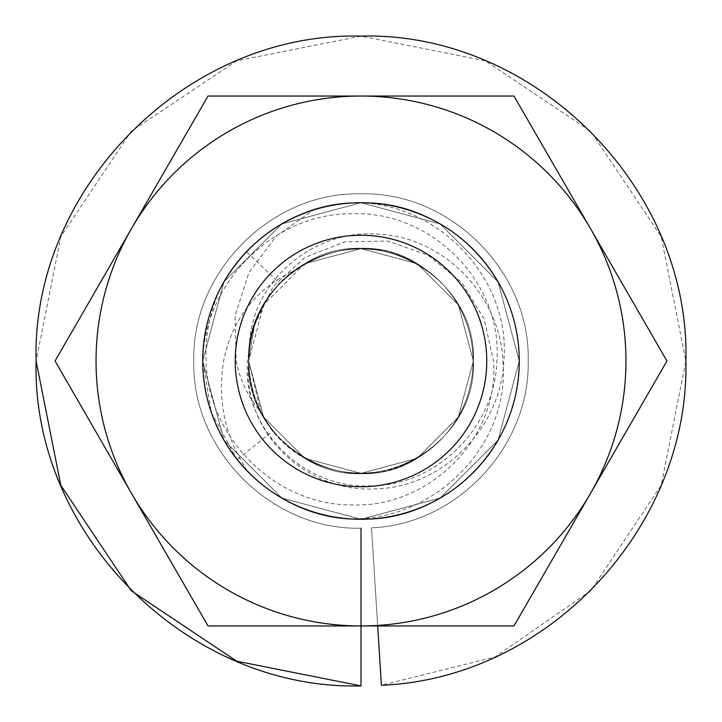 <?xml version="1.0" encoding="UTF-8"?>
<svg xmlns="http://www.w3.org/2000/svg" width="722" height="722" viewBox="0 0 722 722"><rect width="100%" height="100%" fill="white"/><g stroke="black" fill="none" stroke-linecap="round" stroke-linejoin="round"><path stroke-width="0.54" stroke-dasharray="3.61 2.71" d="M248.91 361A112.091 112.091 0 0 0 361 473.091A112.091 112.091 0 0 0 473.091 361A112.091 112.091 0 0 0 361 248.91A112.091 112.091 0 0 0 248.91 361A112.091 112.091 0 0 0 361 473.091A112.091 112.091 0 0 0 473.091 361A112.091 112.091 0 0 0 361 248.91A112.091 112.091 0 0 0 248.91 361A112.091 112.091 0 0 0 361 473.091A112.091 112.091 0 0 0 473.091 361A112.091 112.091 0 0 0 361 248.91A112.091 112.091 0 0 0 248.91 361M358.807 202.747C439.924 204.335 511.059 279.279 503.83 361C501.05 428.146 442.081 488.28 374.14 488.902C306.164 492.575 242.33 432 248.639 362.787L248.621 361C248.873 387.037 257.005 410.349 273.033 430.935L237.114 459.49A158.262 158.262 0 0 0 344.791 518.432C430.222 524.632 510.923 447.45 502.927 361C500.075 296.237 444.887 237.728 379.528 234.244C314.359 228.116 249.785 281.354 249.361 348.13C255.462 269.55 351.596 222.547 417.19 263.683C453.127 286.183 471.854 318.628 473.379 361C471.854 403.372 453.127 435.817 417.19 458.317C347.147 503.18 244.794 444.084 248.621 361C250.146 318.628 268.873 286.183 304.81 263.683C374.853 218.82 477.206 277.916 473.379 361C471.854 403.372 453.127 435.817 417.19 458.317C347.147 503.18 244.794 444.084 248.621 361C250.146 318.628 268.873 286.183 304.81 263.683C374.853 218.82 477.206 277.916 473.379 361C471.854 403.372 453.127 435.817 417.19 458.317C347.147 503.18 244.794 444.084 248.621 361C244.794 277.916 347.147 218.82 417.19 263.683C453.127 286.183 471.854 318.628 473.379 361C471.854 403.372 453.127 435.817 417.19 458.317C347.147 503.18 244.794 444.084 248.621 361C244.794 277.916 347.147 218.82 417.19 263.683C453.127 286.183 471.854 318.628 473.379 361C471.854 403.372 453.127 435.817 417.19 458.317C347.147 503.18 244.794 444.084 248.621 361C250.146 318.628 268.873 286.183 304.81 263.683C374.853 218.82 477.206 277.916 473.379 361C477.206 444.084 374.853 503.18 304.81 458.317C268.873 435.817 250.146 403.372 248.621 361C250.146 318.628 268.873 286.183 304.81 263.683C374.853 218.82 477.206 277.916 473.379 361C477.206 444.084 374.853 503.18 304.81 458.317C268.873 435.817 250.146 403.372 248.621 361C250.146 318.628 268.873 286.183 304.81 263.683C374.853 218.82 477.206 277.916 473.379 361C477.206 444.084 374.853 503.18 304.81 458.317C243.621 424.996 228.666 333.672 279.703 283.421L246.5 251.734C217.53 283.584 202.945 320.008 202.738 361C201.149 444.987 275.858 522.042 361 519.262C275.858 522.042 201.149 444.987 202.738 361C201.158 277.817 274.577 201.149 358.807 202.747A158.262 158.262 0 0 0 246.5 251.734M361 235.237A125.763 125.763 0 0 0 235.237 361A125.763 125.763 0 0 0 361 486.763A125.763 125.763 0 0 0 486.763 361A125.763 125.763 0 0 0 361 235.237M344.791 518.432C266.788 513.162 201.131 439.003 202.738 361C201.149 277.013 275.858 199.958 361 202.738A158.262 158.262 0 0 0 202.738 361A158.262 158.262 0 0 0 361 519.262C275.858 522.042 201.149 444.987 202.738 361C201.149 277.013 275.858 199.958 361 202.738C446.142 199.958 520.851 277.013 519.262 361C520.851 444.987 446.142 522.042 361 519.262C275.858 522.042 201.149 444.987 202.738 361C201.149 277.013 275.858 199.958 361 202.738C446.142 199.958 520.851 277.013 519.262 361C520.851 444.987 446.142 522.042 361 519.262C275.858 522.042 201.149 444.987 202.738 361C201.149 277.013 275.858 199.958 361 202.738C446.142 199.958 520.851 277.013 519.262 361C520.851 444.987 446.142 522.042 361 519.262C275.858 522.042 201.149 444.987 202.738 361C201.149 277.013 275.858 199.958 361 202.738C446.142 199.958 520.851 277.013 519.262 361C520.851 444.987 446.142 522.042 361 519.262C275.858 522.042 201.149 444.987 202.738 361C201.149 277.013 275.858 199.958 361 202.738C446.142 199.958 520.851 277.013 519.262 361C520.851 444.987 446.142 522.042 361 519.262C275.858 522.042 201.149 444.987 202.738 361C201.149 277.013 275.858 199.958 361 202.738C446.142 199.958 520.851 277.013 519.262 361C520.851 444.987 446.142 522.042 361 519.262C275.858 522.042 201.149 444.987 202.738 361C201.149 277.013 275.858 199.958 361 202.738C446.142 199.958 520.851 277.013 519.262 361C520.851 444.987 446.142 522.042 361 519.262C275.858 522.042 201.149 444.987 202.738 361C201.149 277.013 275.858 199.958 361 202.738C446.142 199.958 520.851 277.013 519.262 361C520.851 444.987 446.142 522.042 361 519.262C275.858 522.042 201.149 444.987 202.738 361C201.149 277.013 275.858 199.958 361 202.738C446.142 199.958 520.851 277.013 519.262 361C520.851 444.987 446.142 522.042 361 519.262C275.858 522.042 201.149 444.987 202.738 361C201.149 277.013 275.858 199.958 361 202.738C446.142 199.958 520.851 277.013 519.262 361C520.851 444.987 446.142 522.042 361 519.262C275.858 522.042 201.149 444.987 202.738 361C201.149 277.013 275.858 199.958 361 202.738C446.142 199.958 520.851 277.013 519.262 361C520.851 444.987 446.142 522.042 361 519.262C275.858 522.042 201.149 444.987 202.738 361C201.149 277.013 275.858 199.958 361 202.738C446.142 199.958 520.851 277.013 519.262 361C520.851 444.987 446.142 522.042 361 519.262A158.262 158.262 0 0 0 519.262 361A158.262 158.262 0 0 0 361 202.738C446.142 199.958 520.851 277.013 519.262 361C520.851 444.987 446.142 522.042 361 519.262C446.142 522.042 520.851 444.987 519.262 361C520.851 277.013 446.142 199.958 361 202.738L281.869 223.937L223.937 281.869L202.738 361L211.293 412.352L237.114 459.49M273.033 430.935C229.415 379.393 247.132 295.379 304.81 263.683C374.853 218.82 477.206 277.916 473.379 361C471.854 403.372 453.127 435.817 417.19 458.317C347.147 503.18 244.794 444.084 248.621 361C250.146 318.628 268.873 286.183 304.81 263.683C374.853 218.82 477.206 277.916 473.379 361C477.206 444.084 374.853 503.18 304.81 458.317C268.873 435.817 250.146 403.372 248.621 361C250.146 318.628 268.873 286.183 304.81 263.683C374.853 218.82 477.206 277.916 473.379 361C471.854 403.372 453.127 435.817 417.19 458.317C347.147 503.18 244.794 444.084 248.621 361C244.794 277.916 347.147 218.82 417.19 263.683C453.127 286.183 471.854 318.628 473.379 361C471.854 403.372 453.127 435.817 417.19 458.317C347.147 503.18 244.794 444.084 248.621 361C244.794 277.916 347.147 218.82 417.19 263.683C453.127 286.183 471.854 318.628 473.379 361C471.854 403.372 453.127 435.817 417.19 458.317C347.147 503.18 244.794 444.084 248.621 361C250.146 318.628 268.873 286.183 304.81 263.683C374.853 218.82 477.206 277.916 473.379 361C477.206 444.084 374.853 503.18 304.81 458.317C268.873 435.817 250.146 403.372 248.621 361C250.146 318.628 268.873 286.183 304.81 263.683C374.853 218.82 477.206 277.916 473.379 361C471.854 403.372 453.127 435.817 417.19 458.317C347.147 503.18 244.794 444.084 248.621 361C250.146 318.628 268.873 286.183 304.81 263.683C374.853 218.82 477.206 277.916 473.379 361C471.854 403.372 453.127 435.817 417.19 458.317C347.787 502.638 246.274 445.357 248.639 362.787M249.361 348.13L248.621 361C249.063 331.181 259.424 305.325 279.703 283.421M590.461 493.478A264.956 264.956 0 0 1 131.539 493.478A264.956 264.956 0 0 1 361 96.044A264.956 264.956 0 0 1 590.461 493.478L513.974 625.956L361 625.956A264.956 264.956 0 0 0 590.461 493.478L666.947 361L590.461 493.478A264.956 264.956 0 0 0 625.956 361A264.956 264.956 0 0 1 590.461 493.478L666.947 361L590.461 228.522A264.956 264.956 0 0 0 361 96.044L513.974 96.044L590.461 228.522L513.974 96.044L361 96.044A264.956 264.956 0 0 0 131.539 228.522L55.052 361L208.026 625.956L513.974 625.956L590.461 493.478A264.956 264.956 0 0 1 361 625.956L513.974 625.956L590.461 493.478M208.026 96.044L131.539 228.522A264.956 264.956 0 0 0 361 625.956A264.956 264.956 0 0 1 131.539 493.478L208.026 625.956L131.539 493.478A264.956 264.956 0 0 1 131.539 228.522L55.052 361L131.539 493.478L55.052 361L131.539 228.522A264.956 264.956 0 0 1 361 96.044L208.026 96.044L361 96.044L208.026 96.044L131.539 228.522L208.026 96.044M361 685.9L361 528.179C271.725 530.517 191.483 450.275 193.821 361C191.483 271.725 271.725 191.483 361 193.821C450.275 191.483 530.517 271.725 528.179 361C530.002 446.395 457.414 524.371 371.496 527.845L381.406 685.259L495.012 656.975L590.74 590.74L661.172 485.337L685.9 361L661.172 236.663L590.74 131.26L485.337 60.829L361 36.1L236.663 60.829L131.26 131.26L60.829 236.663L36.1 361M377.678 625.956L371.496 527.845C457.414 524.371 530.002 446.386 528.179 361C530.517 271.725 450.275 191.483 361 193.821C271.725 191.483 191.483 271.725 193.821 361C191.483 450.275 271.725 530.517 361 528.179M254.514 325.099L273.214 286.426L304.928 257.456L344.945 241.762L387.885 241.031L428.336 255.389L461.746 282.455L484.191 319.07L493.514 361C499.633 438.362 428.751 508.207 352.101 504.895C275.353 505.553 207.557 437.415 206.095 361C205.093 335.956 209.786 311.895 220.156 288.818A158.262 158.262 0 0 0 361 519.262A158.262 158.262 0 0 0 519.262 361A158.262 158.262 0 0 0 313.519 210.021L276.246 236.139L248.964 272.474L235.083 315.658L236.166 361C239.966 380.214 248.188 397.199 260.85 411.964L248.621 361L254.514 325.099L248.621 361L263.683 417.19L304.81 458.317L361 473.379L417.19 458.317L458.317 417.19L473.379 361L458.317 304.81L417.19 263.683L361 248.621L304.81 263.683L263.683 304.81L248.621 361L263.683 417.19L304.81 458.317L361 473.379L417.19 458.317L458.317 417.19L473.379 361L458.317 304.81L417.19 263.683L361 248.621L304.81 263.683L293.998 270.786C255.642 288.944 232.186 319.016 223.63 361C217.16 401.206 225.309 438.164 248.07 471.89A158.262 158.262 0 0 0 420.899 507.494M625.956 361A264.956 264.956 0 0 0 590.461 228.522L513.974 96.044L361 96.044A264.956 264.956 0 0 1 625.956 361M202.738 361A158.262 158.262 0 0 0 248.07 471.89C218.098 439.824 202.99 402.867 202.738 361C200.806 296.155 249.469 229.027 310.388 211.05A158.262 158.262 0 0 0 220.156 288.818C208.432 312.337 202.629 336.398 202.738 361L223.937 281.869L281.869 223.937L361 202.738L440.131 223.937L498.063 281.86L519.262 361L498.063 281.869L440.131 223.937L361 202.738L281.869 223.937L223.937 281.869L202.738 361L223.937 281.869L281.869 223.937L361 202.738L440.131 223.937L498.063 281.869L519.262 361L498.063 281.869L440.131 223.937L361 202.738L281.869 223.937L223.937 281.869L202.738 361L223.937 281.869L281.869 223.937L361 202.738L440.131 223.937L498.063 281.869L519.262 361L498.063 281.869L440.131 223.937L361 202.738L281.869 223.937L223.937 281.869L202.738 361L223.937 440.131L281.869 498.063L361 519.262L440.131 498.063L498.063 440.131L519.262 361L498.063 440.131L440.131 498.063L361 519.262L281.869 498.063L223.937 440.14L202.738 361.009L223.937 440.131L281.869 498.063L361 519.262L440.131 498.063L498.063 440.131L519.262 361L498.063 440.131L440.131 498.063L361 519.262L281.869 498.063L223.937 440.131L202.738 361L223.937 440.131L281.869 498.063L361 519.262L440.131 498.063L498.063 440.131L519.262 361L498.063 440.131L440.131 498.063L361 519.262L281.869 498.063L223.937 440.131L202.738 361C204.191 282.708 273.557 213.071 352.155 213.748C430.691 210.58 502.909 281.616 496.871 361C495.184 427.117 436.593 486.258 369.953 485.888C303.439 488.911 241.69 428.372 247.529 361L250.11 342.769C259.929 266.535 353.365 223.991 417.19 263.683C453.127 286.183 471.854 318.628 473.379 361C471.854 403.372 453.127 435.817 417.19 458.317C347.147 503.18 244.794 444.084 248.621 361C250.146 318.628 268.873 286.183 304.81 263.683C374.853 218.82 477.206 277.916 473.379 361C471.854 403.372 453.127 435.817 417.19 458.317C364.231 490.247 287.645 469.011 260.85 411.964M519.262 361A158.262 158.262 0 0 0 360.991 202.738M313.519 210.021L310.388 211.05M250.11 342.769C255.498 313.14 270.127 289.143 293.998 270.786"/><path stroke-width="1.08" d="M361 235.237A125.763 125.763 0 0 0 235.237 361A125.763 125.763 0 0 0 361 486.763A125.763 125.763 0 0 0 486.763 361A125.763 125.763 0 0 0 361 235.237M361 202.738A158.262 158.262 0 0 0 202.738 361A158.262 158.262 0 0 0 361 519.262A158.262 158.262 0 0 0 519.262 361A158.262 158.262 0 0 0 361 202.738A158.262 158.262 0 0 0 202.738 361M55.052 361L208.026 96.044L361 96.044A264.956 264.956 0 0 1 590.461 228.522L513.974 96.044L361 96.044A264.956 264.956 0 0 0 131.539 493.478L55.052 361M208.026 625.956L131.539 493.478A264.956 264.956 0 0 0 361 625.956L513.974 625.956L666.947 361L590.461 228.522A264.956 264.956 0 0 1 361 625.956L208.026 625.956M361 528.179L361 685.9L236.663 661.172L131.26 590.74L60.829 485.337L36.1 361M361 685.9C187.494 690.449 31.551 534.506 36.1 361C31.551 187.494 187.494 31.551 361 36.1C534.506 31.551 690.449 187.494 685.9 361C689.447 526.952 548.377 678.49 381.406 685.259L377.678 625.956M420.899 507.494A158.262 158.262 0 0 0 519.262 361"/></g></svg>
